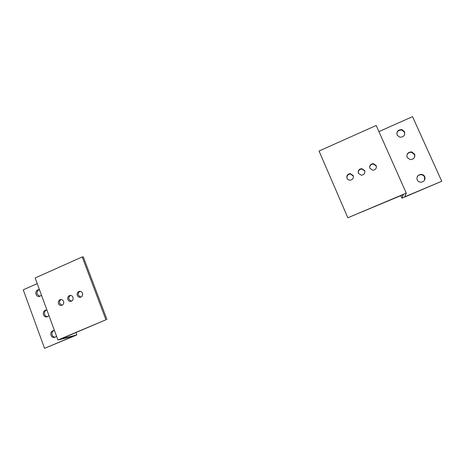 <?xml version="1.0" encoding="UTF-8"?>
<svg xmlns="http://www.w3.org/2000/svg" width="465" height="465" viewBox="0 0 465 465"><rect width="100%" height="100%" fill="white"/><g stroke="black" fill="none" stroke-linecap="round" stroke-linejoin="round"><path stroke-width="0.7" d="M347.012 178.264C346.669 175.764 347.785 174.34 350.354 173.98L353.383 176.125M353.197 175.561C353.801 178.153 352.761 179.699 350.064 180.193C348.634 180.141 347.617 179.496 347.006 178.252C346.402 175.607 347.483 174.061 350.238 173.619L353.197 175.561M358.259 172.899C358.219 170.545 359.399 169.26 361.811 169.033L364.694 170.963L364.891 171.597M364.636 170.591C365.246 173.236 364.171 174.788 361.404 175.241L358.405 173.3C357.8 170.603 358.916 169.051 361.747 168.65L364.636 170.591M369.652 167.505C369.861 165.313 371.099 164.162 373.366 164.052L376.173 165.976L376.429 167.016M376.168 165.581C376.778 168.284 375.656 169.841 372.814 170.254L369.884 168.313C369.286 165.552 370.436 164 373.349 163.645L376.168 165.581M417.151 176.909C418.029 175.427 419.349 174.695 421.116 174.712C422.726 174.863 423.877 175.631 424.574 177.02L424.464 180.31M417.186 179.897C417.93 181.367 419.163 182.146 420.889 182.222C424.22 181.658 425.516 179.81 424.76 176.683C424.063 175.288 422.906 174.515 421.29 174.369C417.82 174.805 416.448 176.648 417.186 179.897M396.796 133.257C397.685 130.752 399.458 129.741 402.12 130.235L404.463 132.281L404.742 134.321M397.104 135.059L399.633 137.169C403.55 137.268 405.195 135.466 404.567 131.769L402.213 129.712C398.209 129.485 396.505 131.264 397.104 135.059M406.863 155.072C407.764 153.014 409.351 152.113 411.635 152.357L414.472 154.554L414.641 157.135M407.102 157.379L410.153 159.623C413.827 159.402 415.321 157.571 414.617 154.13L411.769 151.921C407.985 152.014 406.427 153.834 407.102 157.379M347.837 217.771L403.335 194.603L401.946 198.2L441.75 181.245L404.719 196.829L406.276 193.126L376.191 125.469L319.042 151.026L347.837 217.771L406.276 193.126M401.946 198.2L400.818 195.666M378.923 131.607L412.525 116.657L441.75 181.245M80.765 297.164L78.434 295.292C77.951 293.415 78.527 292.084 80.172 291.305M77.3 295.42C76.806 293.392 77.475 292.037 79.3 291.346C80.753 291.137 81.811 291.747 82.462 293.177C82.956 295.194 82.299 296.548 80.492 297.245C79.021 297.472 77.957 296.862 77.3 295.42M71.343 301.25L69.023 299.379C68.541 297.53 69.105 296.217 70.703 295.42M67.855 299.524C67.367 297.507 68.03 296.159 69.831 295.467C71.285 295.258 72.331 295.868 72.982 297.298C73.47 299.297 72.819 300.646 71.035 301.349C69.57 301.576 68.512 300.965 67.855 299.524M61.979 305.313L59.671 303.442C59.195 301.622 59.741 300.314 61.299 299.512M58.474 303.599C57.991 301.593 58.642 300.25 60.427 299.565C61.874 299.35 62.92 299.954 63.566 301.384C64.048 303.378 63.409 304.72 61.642 305.418C60.183 305.65 59.125 305.046 58.474 303.599M39.839 296.414L37.212 294.258C36.665 292.049 37.357 290.509 39.287 289.643M39.449 289.666L38.363 289.678C36.241 290.433 35.456 292.003 36.008 294.38C36.735 296.007 37.915 296.711 39.548 296.496L41.466 295.17M55.254 337.265C53.801 337.224 52.766 336.48 52.156 335.027C51.609 332.998 52.185 331.499 53.882 330.534M54.475 330.586L53.103 330.644C51.138 331.493 50.435 333.039 50.993 335.294C51.807 337.067 53.091 337.77 54.853 337.416L56.527 336.178M47.511 316.77C46.169 316.648 45.215 315.915 44.657 314.567C44.105 312.445 44.745 310.922 46.558 310.004M46.93 310.05L45.704 310.079C43.664 310.882 42.92 312.439 43.472 314.759C44.239 316.456 45.471 317.165 47.174 316.88L48.97 315.596M57.933 340.008L105.933 319.769L82.2 256.936L35.154 277.977L57.933 340.008L73.627 336.114L44.559 348.343L23.25 289.829L37.223 283.609M105.933 319.769L61.38 338.764L76.859 334.94L75.993 332.603M44.559 348.343L76.859 334.94M82.2 256.936L83.322 256.953L106.973 319.542M411.769 151.921L411.635 152.357M402.213 129.712L402.12 130.235M421.29 174.369L421.116 174.712M373.349 163.645L373.366 164.052M361.747 168.65L361.811 169.033M350.238 173.619L350.354 173.98M79.3 291.346L79.91 291.288M69.831 295.467L70.407 295.403M60.427 299.565L60.967 299.495M38.363 289.678L39.014 289.619M53.103 330.644L53.481 330.563M45.704 310.079L46.227 310.004"/></g></svg>
